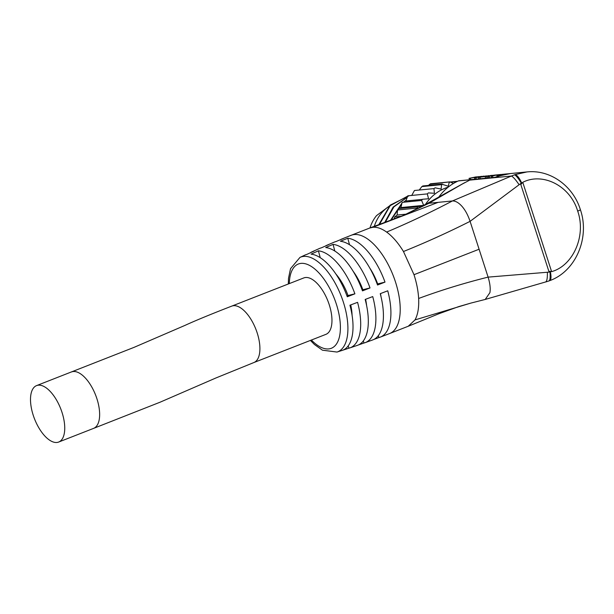 <?xml version="1.0" encoding="UTF-8"?>
<svg xmlns="http://www.w3.org/2000/svg" width="614" height="614" viewBox="0 0 614 614"><rect width="100%" height="100%" fill="white"/><g stroke="black" fill="none" stroke-linecap="round" stroke-linejoin="round"><path stroke-width="0.92" d="M62.022 412.416A30.301 14.038 -111.4 0 0 36.579 385.607A30.301 14.038 -111.4 0 0 33.225 415.241A30.301 14.038 -111.4 0 0 58.668 442.049A30.301 14.038 -111.4 0 0 62.022 412.416M253.835 362.559L325.88 334.369A30.301 14.038 -111.4 0 0 329.242 304.736A30.301 14.038 -111.4 0 0 303.8 277.927L231.754 306.117A30.301 14.038 -111.4 0 1 257.189 332.926A30.301 14.038 -111.4 0 1 253.835 362.559L216.036 377.925L160.016 402.231L93.566 428.388A30.301 14.038 -111.4 0 0 96.92 398.755A30.301 14.038 -111.4 0 0 71.485 371.946A30.301 14.038 -111.4 0 0 71.485 371.954M320.239 257.673L318.397 250.819A1011.258 871.596 -84.1 0 0 311.106 254.15A51.192 23.716 68.6 0 1 347.278 296.769A1011.258 53.963 -19.8 0 0 354.892 293.822L348.023 295.526A36.479 16.9 -111.4 0 0 335.942 274.097M348.023 295.526L346.971 295.94M334.837 251.042L333.041 244.38A1011.258 871.596 -84.1 0 0 325.712 247.557A52.029 24.107 68.6 0 1 362.475 290.875A1011.258 53.963 -19.8 0 0 370.019 287.943L362.843 289.731A36.479 16.9 -111.4 0 0 353.211 271.365M362.843 289.731L362.153 290M349.519 244.725L347.777 238.24A1011.258 871.596 -84.1 0 0 340.402 241.271A52.551 24.345 68.6 0 1 377.533 285.019A1011.258 53.963 -19.8 0 0 385.001 282.11L377.664 283.929A36.479 16.9 -111.4 0 0 369.812 268.111M377.664 283.929L377.203 284.113M352.091 315.373A36.479 16.9 -111.4 0 0 350.732 304.912M366.627 305.657A36.479 16.9 -111.4 0 0 365.591 299.294M381.033 296.785A36.479 16.9 -111.4 0 0 380.442 293.615M318.397 250.819A51.653 23.931 68.6 0 1 354.892 293.822M333.041 244.38A52.328 24.245 68.6 0 1 370.019 287.943M347.777 238.24A52.689 24.414 68.6 0 1 385.001 282.11M288.319 283.983L288.511 278.265L290.529 268.663L299.97 257.404L304.82 255.125A51.192 23.716 68.6 0 1 306.816 254.419A1011.258 894.552 -103.9 0 1 314.069 251.088A51.653 23.931 68.6 0 0 312.158 251.755A51.653 23.931 68.6 0 0 310.339 252.791M312.158 251.755L319.526 248.455A52.029 24.107 68.6 0 1 321.352 247.833A1011.258 894.552 -103.9 0 1 328.667 244.648A52.328 24.245 68.6 0 0 326.932 245.232A52.328 24.245 68.6 0 0 325.267 246.122M326.932 245.232L334.361 242.085A52.551 24.345 68.6 0 1 335.996 241.548A1011.258 894.552 -103.9 0 1 343.364 238.516A52.689 24.414 68.6 0 0 341.829 239.015L351.2 235.277A52.75 24.437 68.6 0 1 395.477 281.949A52.75 24.437 68.6 0 1 389.637 333.532L408.164 326.28M340.34 239.752A52.689 24.414 68.6 0 1 341.829 239.015M342.827 350.172A1011.258 894.552 76.1 0 0 348.959 348.169L348.153 345.928M299.97 257.404A50.847 23.555 68.6 0 1 343.341 302.08A50.847 23.555 68.6 0 1 337.002 352.052L342.105 350.433A51.192 23.716 68.6 0 0 349.926 305.212A1011.258 208.476 -15 0 0 357.571 302.334A51.653 23.931 68.6 0 1 349.788 347.931A51.653 23.931 68.6 0 1 348.959 348.169M358.369 344.976A1011.258 894.552 76.1 0 0 364.01 343.003L363.273 340.962M349.788 347.931L357.44 345.344A52.029 24.107 68.6 0 0 365.169 299.455A1011.258 208.476 -15 0 0 372.729 296.577A52.328 24.245 68.6 0 1 365.061 342.689A52.328 24.245 68.6 0 1 364.01 343.003M373.803 339.465A1011.258 894.552 76.1 0 0 378.953 337.546L378.285 335.681M365.061 342.689L372.652 339.956A52.551 24.345 68.6 0 0 380.25 293.684A1011.258 208.476 -15 0 0 387.733 290.798A52.689 24.414 68.6 0 1 380.219 337.147A52.689 24.414 68.6 0 1 378.953 337.546M425.663 204.355L429.032 203.249L452.411 200.955C455.481 200.839 458.689 202.651 462.043 206.404C465.297 210.142 467.975 215.123 470.086 221.347L488.099 277.121C490.018 283.361 490.617 288.542 489.911 292.671L485.214 299.44L545.823 281.903M463.747 183.195L429.032 203.249L403.567 215.361L369.728 228.032L372.836 227.295C377.057 226.919 381.655 228.515 386.628 232.077C392.576 236.413 398.187 242.891 403.467 251.51L414.005 274.696C416.668 283.016 418.211 290.936 418.641 298.473C419.078 307.56 417.865 314.706 414.995 319.917L408.233 326.257L439.002 313.7L458.727 306.601L470.884 303.086L414.995 319.917M490.356 175.535L491.63 175.397M403.467 251.51C425.571 242.614 447.783 232.568 470.086 221.347L521.624 182.857C519.344 177.93 517.188 175.182 515.146 174.606L526.72 171.989M386.628 232.077C408.425 222.905 430.353 212.536 452.411 200.955L511.431 176.026C513.266 176.978 515.829 179.887 519.114 184.745M545.639 281.933C546.936 281.273 547.511 278.042 547.373 272.248L488.099 277.121C464.107 283.108 440.952 290.222 418.641 298.473M521.624 182.857L520.826 184.545L522.76 182.312L551.61 271.634L548.824 271.227L550.42 272.002L547.373 272.248M497.263 176.709L496.91 175.627L498.338 175.489A56.12 49.312 -95.6 0 1 506.228 173.962L504.946 174.092A56.12 49.312 -95.6 0 0 500.54 174.752L504.102 174.184M500.333 174.545A56.12 49.312 -95.6 0 0 492.436 176.064L491.154 176.195A56.12 49.312 -95.6 0 1 499.052 174.668L500.333 174.545A56.12 49.312 -95.6 0 1 501.385 174.453M496.91 175.627L502.452 174.338M506.228 173.962A56.12 49.312 -95.6 0 1 508.246 173.816M496.979 174.875L495.698 174.998A56.12 49.312 -95.6 0 0 487.8 176.517L489.082 176.395A56.12 49.312 -95.6 0 1 496.979 174.875A56.12 49.312 -95.6 0 1 498.015 174.783M494.147 175.174L478.436 177.438L489.143 175.642M482.888 176.256L483.939 176.149M478.72 176.663L477.623 176.771M480.478 176.494L469.065 178.359L475.819 176.947M474.937 179.204L474.492 177.83L481.568 176.387M474.492 177.83L486.48 175.919M500.533 175.665A2.241 1.051 -108.7 0 0 500.418 175.696L510.265 173.57A56.12 49.312 84.4 0 0 500.533 175.665L494.615 177.362L458.896 180.777A2.241 1.972 84.4 0 0 458.359 180.923A56.12 49.312 -95.6 0 0 438.841 197.025M461.267 184.568L469.748 180.117L511.431 176.026L514.57 174.806C516.197 175.65 518.431 178.413 521.271 183.102M548.847 280.913C550.014 280.782 550.397 277.827 549.998 272.056M549.407 280.698C551.103 280.222 551.441 277.321 550.42 272.002M514.57 174.806L515.146 174.606M491.154 176.195L491.599 177.569M492.436 176.064L492.881 177.446M498.338 175.489L498.599 176.295M487.8 176.517L488.245 177.899M489.082 176.395L489.527 177.768M478.436 177.438L478.882 178.82M480.309 178.674L479.864 177.3M485.536 176.111L485.689 176.602M485.129 176.786L485.574 178.16M486.564 176.64L487.009 178.022M469.065 178.359L469.503 179.733M470.347 178.229L470.792 179.61M475.773 177.699L476.218 179.081M448.166 187.155A49.381 43.394 84.4 0 0 445.227 188.176A49.381 43.394 84.4 0 0 425.379 204.523M370.004 227.924A36.479 32.051 -95.6 0 1 376.505 215.637L391.486 204.424M408.847 195.889L390.182 205.137L378.884 224.524M407.259 197.248L393.137 207.079L384.771 222.36M401.955 203.073L390.55 220.265M407.704 196.096L390.197 205.659L379.575 224.271M407.228 197.317L393.873 206.895L385.385 222.138M406.115 200.248L403.467 202.236M401.809 203.694L391.256 220.004M410.282 200.563L408.801 201.714M453.339 183.54L450.592 182.082L449.218 182.327L448.289 186.249L441.727 184.139L441.075 189.074L435.157 187.823L433.952 188.59L434.436 193.287L428.388 192.903L427.321 193.901L428.564 198.767L422.524 199.266L421.626 200.456L402.124 202.374L400.927 207.57L398.24 208.622L397.55 209.98L397.112 215.046L394.702 216.934L394.257 218.914M397.112 215.046L406.391 214.14M400.927 207.57L423.652 205.345L417.743 206.711L417.052 208.069L417.505 208.829M421.626 200.456L423.652 205.345M427.321 193.901L407.819 195.812L405.839 200.993L421.995 199.412M433.952 188.59L414.45 190.501L411.71 195.513M423.13 186.088L421.826 186.602L419.278 190.025M431.089 183.993L429.716 184.238L428.564 185.397M442.633 184.177L441.727 184.139M449.763 181.882L429.716 184.238M289.309 283.599A45.244 20.96 68.6 0 1 308.044 264.688A45.244 20.96 68.6 0 1 336.334 304.045A45.244 20.96 68.6 0 1 336.388 344.109A45.244 20.96 68.6 0 1 311.39 340.041M479.097 249.23L414.005 274.696M438.097 202.359L372.836 227.295M551.61 271.634C572.969 265.762 586.462 235.976 577.697 211.109C570.222 185.743 542.684 172.043 522.76 182.312M520.826 184.545L548.824 271.227M495.122 177.223L498.338 176.395M577.697 211.109A5.61 0.645 -17.9 0 0 580.376 209.65C590.008 237.434 576.039 271.127 549.806 280.621M494.615 177.362L458.359 180.923M374.333 226.244A38.72 34.023 -95.6 0 1 390.143 205.713M396.13 218.223L394.234 218.415M401.257 216.289L394.702 216.934M417.052 208.069L397.55 209.98M417.743 206.711L398.24 208.622M441.328 184.691L421.826 186.602M450.592 182.082L449.248 182.212M456.885 181.606L450.822 182.204M93.566 428.388L58.668 442.049M231.754 306.117C213.235 313.278 195.175 320.685 185.221 325.29L133.967 347.394L36.579 385.607M310.408 340.425L314.452 344.515L322.434 350.187L337.002 352.052M380.219 337.147L389.637 333.532M403.567 215.361L425.801 204.27M351.2 235.277L369.728 228.032M470.884 303.086L485.075 299.486M464.668 182.68L425.939 204.193M503.219 174.261L502.191 174.361M492.382 175.32L491.576 175.404M481.944 176.348L481.184 176.418M476.725 176.855L475.85 176.947M549.046 280.913L545.861 281.926M549.737 280.652L549.093 280.882M580.368 209.643C573.069 185.812 550.021 169.249 526.712 171.958M526.735 171.951L510.265 173.57M422.716 185.973L442.003 184.077M430.414 183.778L449.916 181.867M450.4 181.99L457.537 181.291"/></g></svg>
